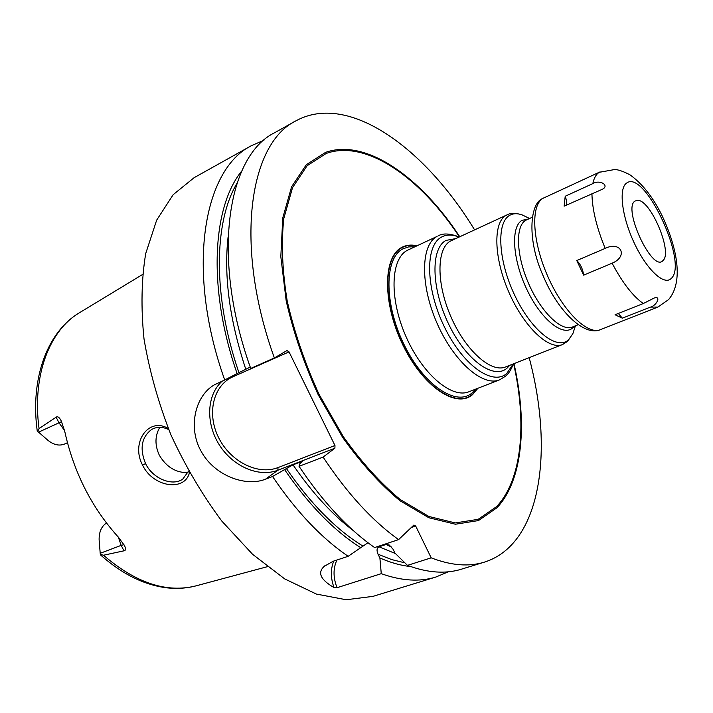 <?xml version="1.0" encoding="UTF-8"?>
<svg xmlns="http://www.w3.org/2000/svg" width="713" height="713" viewBox="0 0 713 713"><rect width="100%" height="100%" fill="white"/><g stroke="black" fill="none" stroke-linecap="round" stroke-linejoin="round"><path stroke-width="1.07" d="M64.562 430.545L58.956 422.747L56.131 417.194L39.055 428.584L37.691 431.392L48.27 440.607C53.983 444.974 59.429 446.106 64.598 444.012L67.414 442.746M56.131 417.194C57.717 416.08 59.429 417.355 61.265 421.018L64.74 431.356C73.769 472.389 91.692 507.718 118.527 537.352L124.401 545.463C126.041 548.707 125.889 550.498 123.955 550.828L121.183 545.365L100.203 553.297L100.435 554.857C121.887 573.992 144.035 584.99 166.904 587.851C177.252 588.974 187.118 588.27 196.512 585.73L267.25 566.71M100.301 554.366L103.51 555.231L123.955 550.828M189.453 472.603C185.077 491.676 153.313 487.594 142.529 465.108C130.461 442.283 148.803 416.677 168.304 428.54M100.203 553.297L99.125 539.875C99 532.228 101.282 526.729 105.97 523.404L106.487 523.066M39.055 428.584C31.898 375.305 49.696 329.887 79.811 312.526C47.628 331.367 30.124 377.837 37.174 430.545L37.691 431.392M263.944 140.247L251.609 145.586L194.141 177.671L173.179 194.676L156.655 220.157L145.71 253.57C141.432 279.416 140.862 307.882 144.017 338.978C149.409 370.938 158.411 402.97 171.031 435.082C185.505 466.391 202.421 495.045 221.779 521.043L252.571 554.277L284.656 578.876L316.367 594.063L346.197 599.749L372.979 596.371L435.893 577.031L448.29 571.808M395.465 553.573L379.04 546.8C376.794 547.896 376.464 550.374 378.042 554.233L379.886 557.976L381.268 573.671L337.035 587.699L334.014 587.565C320.6 579.812 317.294 572.762 324.112 566.425L333.096 561.283L348.176 556.3L367.979 542.727M323.114 457.078C347.017 493.182 372.177 520.695 398.594 539.616L374.61 547.557C348.051 528.993 322.864 501.916 299.05 466.32L323.114 457.078L334.905 448.21L277.856 470.241L265.53 479.189L272.553 476.498C296.269 511.533 321.474 538.137 348.176 556.3M265.53 479.189C245.183 487.291 214.087 475.215 201.182 451.365C187.769 427.871 194.916 396.08 214.248 384.895L224.72 379.984C185.425 270.04 203.321 169.088 251.609 145.586M381.268 573.671C401.615 580.926 419.823 582.049 435.893 577.031M334.014 587.565C330.565 577.993 330.484 569.152 333.773 561.06M337.035 587.699C333.096 577.592 333.051 568.368 336.919 560.017M398.594 539.616L413.914 525.018L415.679 526.034L411.321 527.495M379.04 546.8L386.063 544.482L389.271 545.017L393.113 549.304L394.966 553.074L407.453 565.373L431.196 557.842L415.679 526.034M474.582 229.862C424.654 147.76 348.3 91.995 295.895 120.862C249.265 143.304 233.677 245.272 274.362 357.953L286.983 350.555L289.032 351.883L334.967 445.509L334.905 448.21M431.196 557.842C451.16 565.543 468.887 566.978 484.377 562.138C541.47 544.233 553.974 450.509 529.171 357.668M295.895 120.862L274.844 132.609C227.411 155.568 210.709 257.063 250.726 368.443L274.362 357.953M407.453 565.373C427.604 572.86 445.563 574.143 461.338 569.215L484.377 562.138M241.769 170.977C212.207 207.073 207.572 288.988 237.099 373.559L224.72 379.984M379.886 557.976C390.653 562.709 400.947 565.578 410.75 566.585M272.553 476.498L284.603 469.6C308.684 504.813 334.139 530.882 360.965 547.825M237.099 373.559L250.254 367.079M284.603 469.6L293.016 464.84L300.102 462.104L302.294 461.668L299.825 463.744L299.05 466.32M334.967 445.509L277.981 467.594L277.856 470.241C258.436 477.79 232.5 466.168 219.096 444.538C205.54 422.996 206.672 394.842 222.242 381.09M277.981 467.594C257.714 475.553 230.299 461.427 218.615 437.639C206.645 413.959 212.973 385.51 233.008 376.74L289.032 351.883M188.597 471.07L182.769 479.1C172.698 486.569 152.814 478.886 145.55 463.584C139.507 448.673 141.486 437.327 151.486 429.565C156.708 426.561 162.466 426.579 168.74 429.609M159.828 427.31C154.899 435.741 154.712 445.01 159.266 455.108C166.307 467.015 175.879 472.853 188 472.639M592.815 183.606L565.213 196.253L564.135 206.173L601.121 189.81C610.979 186.138 600.079 179.061 592.815 183.606C594 177.956 596.157 174.186 599.294 172.305L615.132 169.444C619.249 169.952 624.223 171.771 630.051 174.89C642.449 183.785 653.117 197.367 662.065 215.647C677.279 248.106 683.731 281.822 668.607 299.576L657.876 307.062L650.425 307.107L622.351 318.185L618.331 313.462M650.425 307.107C656.334 305.895 661.53 295.672 654.391 297.936L643.295 303.542L615.052 314.763L622.351 318.185M583.635 275.156C582.851 269.149 580.56 264.282 576.772 260.548L583.635 275.156L612.111 263.195C628.465 256.422 621.023 240.637 605.185 248.391C596.594 227.474 592.182 209.194 591.942 193.544M576.772 260.548L605.185 248.391M566.095 205.282C566.978 203.365 566.683 200.353 565.213 196.253M635.087 201.013C622.191 207.964 652.27 272.571 662.814 260.735L663.188 260.37C672.715 251.716 650.381 199.417 637.538 200.317L635.087 201.013M103.51 555.231C136.023 583.207 167.02 593.376 196.512 585.73M38.529 432.176L61.55 421.641M459.76 236.716C420.554 176.949 365.769 138.028 325.556 152.377L306.278 164.748L291.599 186.744L282.785 217.822L280.815 256.635L286.216 301.029C293.462 332.543 304.121 363.782 318.203 394.744L342.703 437.515C361.063 463.209 380.163 484.287 400.002 500.74L428.834 517.745L455.429 524.224L478.45 520.57L496.952 507.763C522.879 480.339 527.549 423.157 513.984 363.639M238.9 372.516C212.634 296.679 213.757 222.162 236.894 183.464M404.85 562.833L391.704 559.589L378.042 554.233M362.89 546.06C336.01 529.501 310.476 503.601 286.296 468.37M245.727 369.093C229.613 320.155 223.73 276.154 228.071 237.108M353.505 530.766C332.205 514.617 312.044 492.638 293.016 464.84M391.758 547.174L386.063 544.482M300.743 463.058L300.102 462.104M233.008 376.74L232.064 376.17M459.413 236.876C420.438 177.617 366.081 139.142 326.224 153.438L307.089 165.755L292.535 187.635L283.801 218.526C281.136 243.204 282.286 270.753 287.241 301.189C294.433 332.481 305.03 363.496 319.005 394.244L343.336 436.712C361.553 462.247 380.519 483.182 400.225 499.537L428.861 516.462L455.286 522.932L478.165 519.331L496.569 506.64C522.299 479.484 527.005 422.836 513.618 363.782M477.897 388.264L472.603 394.574C456.382 409.039 422.836 386.633 402.738 344.736C382.382 303.016 382.899 256.609 401.882 247.349C406.357 245.014 411.401 244.479 417.025 245.762M477.532 388.407L472.523 394.262C456.365 408.656 422.961 386.33 402.943 344.62C382.667 303.061 383.184 256.849 402.079 247.616C406.401 245.352 411.267 244.791 416.668 245.923M414.859 246.769L408.585 246.912L402.925 248.846C384.387 257.963 383.924 303.319 403.816 344.085C423.442 385.011 456.222 406.971 472.113 392.881L475.66 389.129M407.346 250.316C390.635 258.757 389.155 298.212 405.777 336.073C422.185 374.031 451.712 399.013 468.913 391.758L499.474 379.886C482.781 386.963 453.513 361.339 436.855 322.82C420.01 284.389 420.857 244.648 437.087 236.422L407.346 250.316M513.173 363.96L506.747 373.46C492.54 386.312 462.559 365.029 444.137 326.385C425.492 287.892 425.028 245.379 441.588 237.037C446.579 234.39 452.372 234.399 458.976 237.081M455.616 238.632L446.017 240.406C430.625 248.32 431.187 288.034 448.575 323.96C465.758 360.02 493.699 380.065 507.014 368.175L509.733 365.314M507.068 214.863L450.545 241.021C436.552 248.4 436.196 283.328 450.999 316.929C465.625 350.609 491.079 373.131 505.562 366.954L562.468 344.575C548.876 350.431 523.886 326.848 508.877 292.241C493.708 257.714 492.986 222.34 506.114 215.353L507.068 214.863C510.731 212.839 515.766 212.866 522.174 214.916L527.201 217.34M574.607 328.31L572.878 333.622L568.573 339.789C557.013 350.707 531.337 330.547 514.795 295.458C498.057 260.512 496.23 222.438 509.742 215.308C513.271 213.33 517.415 213.196 522.174 214.916L529.563 218.472M528.467 218.98L522.023 220.353C510.615 226.636 512.46 259.345 526.782 289.318C540.944 319.415 562.842 337.035 572.771 327.864L574.295 326.269M532.076 217.331L525.677 220.317C515.169 226.235 516.203 255.468 528.725 283.827C541.114 312.249 561.452 331.777 572.441 327.009L577.985 324.798M142.529 465.108L145.55 463.584M123.964 544.705L121.183 545.365L118.34 537.156M106.567 523.164L105.97 523.404M542.593 198.535C529.616 203.499 526.952 240.299 543.235 275.984C558.181 312.125 584.918 336.759 600.391 329.664C587.423 335.288 562.771 310.984 547.513 275.762C532.094 240.611 530.632 204.961 543.154 198.241L600.132 171.86M643.295 303.542C632.814 296.136 622.413 282.687 612.111 263.195M671.093 278.569C663.981 285.833 646.433 269.354 634.115 242.741C621.683 216.226 618.456 187.956 626.727 183.009C644.944 169.052 688.972 264.273 671.093 278.569M79.811 312.526L142.457 274.567M325.476 565.204L324.112 566.425M215.032 384.441L214.248 384.895M459.252 236.948C449.858 233.374 442.773 233.044 438.005 235.958M513.449 363.844C509.688 373.104 507.282 374.468 505.499 376.241L499.474 379.886M575.418 325.823L572.878 333.622L567.566 341.384L562.468 344.575M542.762 198.437L544.055 197.768M600.391 329.664L657.876 307.062"/></g></svg>
